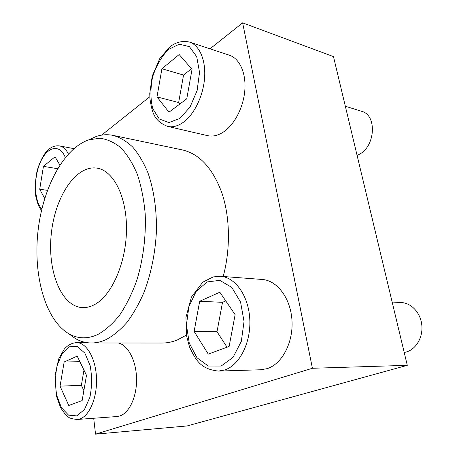 <?xml version="1.0" encoding="UTF-8"?>
<svg xmlns="http://www.w3.org/2000/svg" width="457" height="457" viewBox="0 0 457 457"><rect width="100%" height="100%" fill="white"/><g stroke="black" fill="none" stroke-linecap="round" stroke-linejoin="round"><path stroke-width="0.69" d="M220.531 276.291L262.221 279.467C277.091 280.392 290.675 298.175 291.972 320.397C293.405 342.596 281.992 364.098 267.088 368.662L260.758 369.77L218.52 371.073C200.109 369.187 195.579 359.476 189.592 347.154L186.536 335.775L185.948 317.341L191.443 297.061L202.777 282.18L213.185 276.913L220.531 276.291C235.235 277.193 248.625 295.816 249.785 319.192C251.076 342.539 239.588 365.16 224.798 369.924L218.52 371.073M88.681 139.871L96.324 136.437C101.905 134.604 107.486 134.249 113.073 135.386C119.98 137.368 126.532 141.27 132.724 147.085C138.597 153.98 143.681 162.589 147.988 172.9C153.843 189.775 156.665 208.998 156.46 230.568C155.397 252.293 151.358 272.635 144.332 291.589C139.265 303.385 133.484 313.651 126.983 322.374C120.202 330.068 113.165 335.844 105.875 339.705C101.008 341.893 96.199 342.984 91.457 342.978L162.264 343.024C167.228 343.03 172.238 342.019 177.287 339.991L186.427 335.09M223.222 276.496C230.665 248.659 230.037 216.926 221.862 192.814C212.665 168.187 199.503 153.889 182.366 149.919L113.073 135.386M93.702 418.258L95.53 434.15L312.411 368.273L242.638 22.85L210.009 48.83M149.81 96.758L101.591 135.146M84.979 342.287L85.013 342.63M118.449 342.996C128.023 345.172 136.209 360.664 136.552 378.596C136.974 396.522 129.348 413.042 119.694 415.996L116.889 416.55L77.159 419.475C72.115 418.92 69.156 418.064 68.282 416.915L65.431 414.516L60.581 407.707L56.325 395.705L55.011 375.665L58.65 358.996L64.243 349.154C67.682 345.189 71.772 343.007 76.508 342.619C86.293 342.436 95.536 357.791 96.461 377.351C97.495 396.893 89.778 415.773 79.889 418.915L77.159 419.475M189.564 42.101L229.38 55.206C239.542 58.473 246.174 72.892 244.843 90.092C243.552 107.286 234.464 124.738 223.456 132.004C217.966 135.575 212.671 136.792 207.575 135.649L167.616 126.395C153.386 120.842 152.101 111.479 149.947 98.975L149.759 93.571L152.215 76.13L159.973 58.13L170.455 46.34C176.653 41.953 183.023 40.542 189.564 42.101C199.532 45.3 205.987 60.233 204.565 78.233C203.182 96.221 194.111 114.61 183.24 122.356C177.813 126.166 172.609 127.514 167.616 126.395M95.53 434.15L187.067 425.953L407.284 365.332L333.467 56.605L242.638 22.85M312.411 368.273L407.284 365.332M97.667 334.593C87.361 339.174 77.719 338.877 68.733 333.69C45.272 319.78 33.31 275.805 37.857 232.476C42.33 189.135 63.095 148.571 88.921 139.791L99.952 138.243C107.332 139.214 114.364 142.447 121.054 147.954C127.394 154.757 132.85 163.612 137.414 174.517C141.327 186.439 143.926 199.623 145.212 214.082C146.12 236.269 143.195 259.382 136.849 280.192C132.062 293.497 126.343 305.122 119.7 315.073C112.69 323.824 105.344 330.331 97.667 334.593M91.457 342.978C85.762 342.939 80.369 341.442 75.291 338.5L68.516 333.564M94.091 304.848C90.235 306.836 86.419 307.767 82.643 307.635C61.049 306.704 47.26 270.715 51.287 233.875C54.937 196.99 75.845 164.617 97.164 168.153C113.679 170.69 127.109 197.161 126.475 230.488C125.961 263.78 111.24 296.256 94.091 304.848M59.861 165.068L55.04 156.802L43.444 166.354L39.713 189.221L44.7 198.481M86.493 375.363L77.204 356.134L64.157 361.984L60.056 386.159L68.761 405.49L82.146 400.561L86.493 375.363M392.146 302.031L401.526 302.574C411.5 303.071 420.634 312.959 421.817 325.15C423.091 337.323 416.064 349.268 406.273 352.016L404.211 352.484M235.132 314.673L219.846 292.229L199.686 301.26L194.116 331.422L208.272 354.118L229.123 346.44L235.132 314.673M345.332 106.23L361.601 111.308C377.339 114.993 375.38 146.834 358.888 154.529L357.083 155.38M192.037 69.304L179.173 54.537L161.915 68.756L156.985 96.901L168.97 112.188L186.753 98.843L192.037 69.304M57.593 168.713L43.444 166.354M47.437 190.34L39.713 189.221M191.546 68.744L183.548 75.051L161.915 68.756M183.548 75.051L178.658 102.534L156.985 96.901M178.658 102.534L179.858 104.019M225.769 300.923L222.519 302.328L199.686 301.26M222.519 302.328L217.006 331.731L194.116 331.422M217.006 331.731L227.049 347.206M79.895 361.71L64.157 361.984M83.968 370.141L81.363 385.297L60.056 386.159M81.363 385.297L83.865 390.592M41.827 209.06C34.052 200.943 33.412 177.83 40.342 162.315C47.1 146.52 59.787 143.361 65.317 157.539M41.501 210.46L39.593 207.672C38.217 205.25 36.937 201.4 35.766 196.116C34.829 188.707 35.292 180.184 37.148 170.552C39.496 162.926 42.415 156.802 45.906 152.175C48.214 149.776 50.093 148.188 51.532 147.4C54.069 146.051 56.754 145.56 59.599 145.932C63.112 146.634 66.042 149.313 68.384 153.969M76.77 415.893L68.556 415.133L61.438 407.724L56.725 395.334C55.069 385.331 55.194 375.414 57.096 365.594L62.072 353.655L69.275 346.806L77.404 346.532L84.888 353.164L90.138 365.623C92.085 376.168 92.011 386.696 89.92 397.213L84.442 409.552L76.77 415.893M221.165 366.051L208.266 366.034L196.95 357.717L189.261 343.07L186.439 324.961L188.89 306.647L196.19 291.355L207.141 281.923L219.834 280.375L231.825 287.447L240.576 302.1L244.038 321.471L241.325 341.345L233.059 357.323L221.165 366.051M179.887 118.449L168.896 122.585L159.27 118.969L152.758 108.64C150.359 99.026 150.319 88.441 152.627 76.885C156.283 65.677 161.538 56.548 168.393 49.505L179.23 44.198L189.387 46.631L196.716 56.662L199.532 72.417L197.127 90.537L190.032 107.047L179.887 118.449M68.733 333.69L75.291 338.5M88.921 139.791L96.324 136.437M59.599 145.932L73.868 148.628M76.508 342.619L86.859 342.63"/></g></svg>
